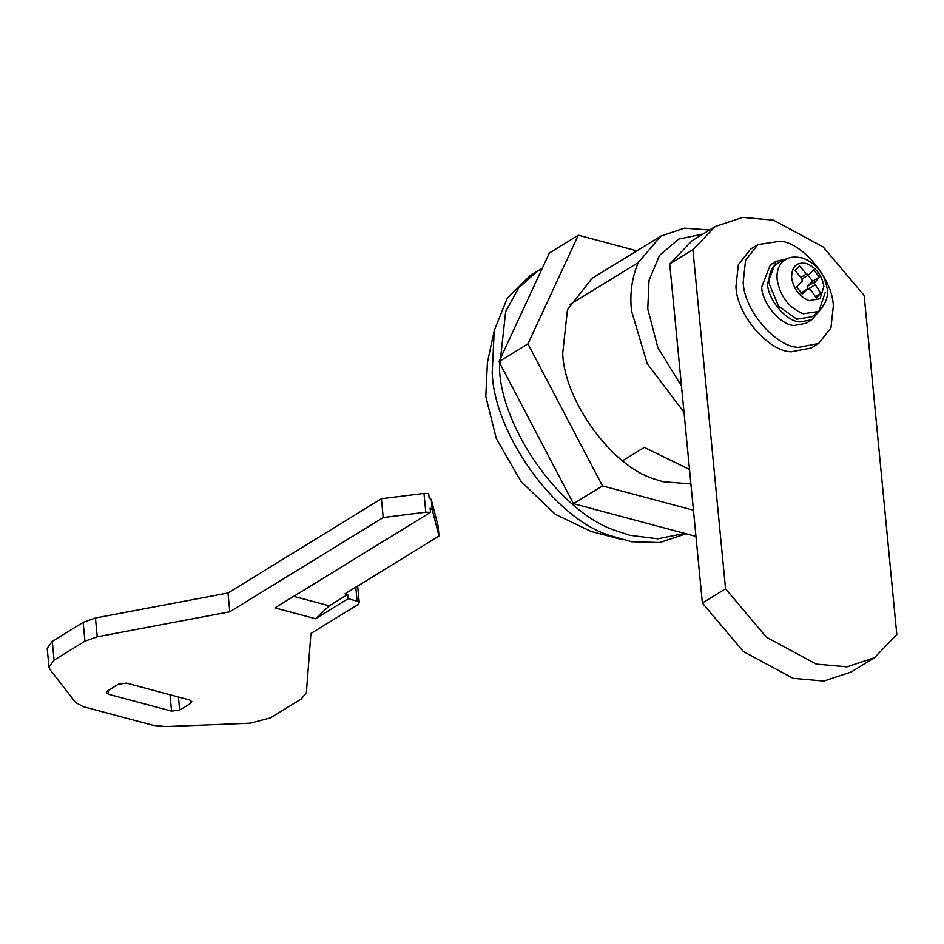 <?xml version="1.0" encoding="UTF-8"?>
<svg xmlns="http://www.w3.org/2000/svg" width="944" height="944" viewBox="0 0 944 944"><rect width="100%" height="100%" fill="white"/><g stroke="black" fill="none" stroke-linecap="round" stroke-linejoin="round"><path stroke-width="1.42" d="M825.198 292.522L818.778 311.473L812.218 316.677L796.819 319.214L778.481 306.116L769.266 283.873C768.51 276.781 770.139 270.798 774.174 265.913L778.918 262.456L786.529 258.963C790.506 256.803 795.839 256.497 802.553 258.054C816.938 263.199 823.168 274.987 824.56 279.188C827.038 287.814 831.876 296.805 818.778 311.473L803.261 313.762C788.854 307.838 780.157 296.475 777.183 279.695C776.44 272.828 778.021 267.034 781.927 262.302L786.529 258.963M818.637 343.498L811.392 347.947L791.332 351.782C768.746 351.758 736.403 314.435 735.954 286.457L738.338 264.698L750.645 249.051L757.89 244.602L780.487 241.18C802.778 242.962 832.915 279.424 833.328 306.092L830.944 327.851L818.637 343.498L798.577 347.333C775.992 347.309 743.648 309.986 743.199 282.008L745.583 260.249L757.89 244.602M818.849 311.414L811.982 319.662L800.146 321.928C786.812 321.916 767.732 299.897 767.472 283.389L776.133 261.323L786.612 258.916M811.982 319.662L806.188 323.226L794.352 325.491C781.018 325.479 761.938 303.449 761.678 286.941L770.339 264.875L776.133 261.323M818.33 295.85L816.312 297.867L810.4 289.395L807.852 288.722L802.282 294.127L796.618 286.846L802.176 281.454L801.893 278.492L795.049 270.598L799.58 266.055L806.424 273.949L808.973 274.633L813.61 269.807L819.274 277.076L814.283 283.224L820.832 293.324L818.33 295.85M800.937 292.923L808.064 288.557L800.736 293.088M801.657 279.153L808.973 274.633M808.029 275.247L812.631 281.159L807.533 286.268L807.816 289.23M820.832 293.324L815.474 296.617M819.274 277.076L812.631 281.159M686.135 533.785L659.762 542.529L631.607 541.75L609.01 535.26C553.231 517.513 493.948 432.234 492.213 372.609L494.243 330.553L507.258 298.233L530.422 275.365L542.245 268.332M684.825 533.443L657.626 538.812L629.695 535.272L616.243 530.811C560.476 513.064 501.193 427.785 499.459 368.16L505.654 311.603L518.622 288.003L537.655 270.916M622.769 539.803L590.979 531.401L555.402 514.386L520.958 481.393L496.308 438.571L485.782 396.433L487.423 362.461L494.243 330.553M684.011 412.257L647.206 363.605L631.501 310.895C629.66 293.737 631.902 277.63 638.238 262.574L660.894 236.083L592.089 278.338L567.474 309.644L562.707 353.15C563.922 400.433 612.373 467.705 655.797 479.481L662.889 481.688L690.914 483.942M578.318 235.198L549.349 252.992L498.975 361.658L527.944 343.864L578.318 235.198L636.858 250.844M693.439 510.208L602.461 485.889L573.492 503.683L498.975 361.658M602.461 485.889L527.944 343.864M695.964 536.416L573.492 503.683M702.961 234.065L678.677 239.092L659.514 255.387L649.035 280.368L647.761 308.853L657.815 347.486L681.485 386.072M660.894 236.083L684.412 228.165L709.558 230.006M689.521 469.498L644.327 447.397L622.603 460.743M293.761 596.337L329.303 605.836L315.508 618.721L348.1 598.708L347.699 594.531L344.997 593.811L439.019 536.05L432.258 509.866L430.098 508.167L430.499 512.344L274.952 607.889L315.508 618.721M423.974 493.405L381.411 498.751L383.217 517.548L425.779 512.203L423.974 493.405L428.694 493.535L429.095 497.712L431.255 499.388L432.258 509.866L431.255 499.423L438.016 525.607L439.019 536.05M329.303 605.836L347.699 594.531M190.546 703.433L179.679 710.1L171.56 711.127L108.466 694.265L106.306 692.589L107.581 690.831L118.437 684.164L126.567 683.137L189.661 700L191.821 701.663L190.546 703.433L190.24 700.188M355.77 587.192L357.115 601.116L359.275 602.779L358 604.549L310.93 633.459L306.363 692.672L301.278 698.973L270.409 717.936L250.325 723.198L165.814 726.597L153.388 725.417L83.178 706.655L75.614 702.489L50.067 669.674L49.005 667.172L54.091 660.127L84.96 641.165L97.256 636.787L229.805 611.783L228 592.985L95.45 617.99L97.256 636.787M49.005 667.172L47.2 648.375L52.274 641.33L54.091 660.127M95.45 617.99L83.155 622.367L52.274 641.33M383.217 517.548L229.805 611.783M381.411 498.751L228 592.985M425.779 512.203L430.499 512.344M357.115 601.116L348.1 598.708M715.186 226.548L692.011 240.791L669.721 263.942L692.896 249.7L715.186 226.548L742.692 217.403L773.478 220.164L823.239 247.009L864.149 295.472L896.8 634.545L874.51 657.697L847.016 666.842L816.218 664.092L766.457 637.235L725.547 588.773L702.371 603.015L669.721 263.942M725.547 588.773L692.896 249.7M702.371 603.015L743.294 651.466L793.054 678.323L823.841 681.072L851.335 671.927L874.51 657.697M806.353 263.506C816.041 267.482 821.882 275.117 823.876 286.398L820.088 298.67L809.138 300.664C799.462 296.676 793.621 289.053 791.615 277.772C791.627 266.55 796.535 261.795 806.353 263.506M814.932 284.852L809.102 288.439M814.648 281.902L807.533 286.268M806.424 273.949L800.925 277.324M638.238 262.574L569.433 304.841M178.428 697.002L179.679 710.1M108.1 690.512L108.466 694.265M169.979 694.737L171.56 711.127M83.155 622.367L84.96 641.165M359.275 602.779L357.658 586.035"/></g></svg>
